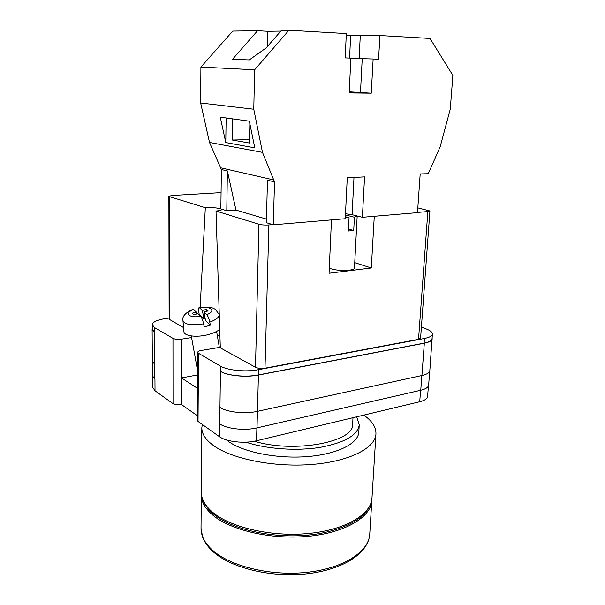 <?xml version="1.0" encoding="UTF-8"?>
<svg xmlns="http://www.w3.org/2000/svg" width="605" height="605" viewBox="0 0 605 605"><rect width="100%" height="100%" fill="white"/><g stroke="black" fill="none" stroke-linecap="round" stroke-linejoin="round"><path stroke-width="0.91" d="M220.296 347.278L201.185 350.476C198.977 350.877 197.812 351.482 197.714 352.291L198.501 353.282L198.032 421.435L219.373 436.628C226.202 441.794 244.337 443.843 256.558 440.75L419.726 401.743C424.71 400.487 427.334 398.695 427.614 396.373L428.416 385.96M421.398 327.108L426.117 328.893C430.336 330.519 432.431 332.243 432.409 334.073C432.159 335.987 429.505 337.454 424.453 338.46L258.335 369.7C245.864 372.188 227.314 370.373 220.326 366.033L198.501 353.282M191.573 337.567L181.53 339.148C177.915 339.587 175.057 339.322 172.969 338.361L154.63 327.645L152.241 324.704C152.687 321.898 157.202 319.826 165.785 318.502L169.128 318.033M197.472 388.327L181.462 377.913L181.417 404.511L197.29 415.658M198.032 421.435L197.26 420.248L197.714 352.291M181.417 404.511C177.87 405.07 175.072 404.775 173.022 403.626L155.031 390.815L152.679 387.276L152.604 376.499M152.263 328.485L152.127 329.233L154.517 332.213L154.759 364.46L152.354 361.14L152.127 329.233M152.241 324.704L152.271 329.309L154.517 332.213M424.453 338.46L424.105 343.126L258.206 374.949C245.751 377.482 227.23 375.644 220.258 371.251L220.439 371.357C227.42 375.758 245.94 377.596 258.403 375.062L257.488 411.347L421.912 375.508C426.926 374.351 429.558 372.695 429.83 370.54L432.121 337.787M432.272 338.747C432.023 340.698 429.376 342.188 424.324 343.209L258.403 375.062M424.105 343.126C429.149 342.097 431.804 340.607 432.053 338.664L432.409 334.073M154.956 379.274L155.031 390.815M219.902 407.377L219.373 436.628M421.844 375.524L420.74 390.255L257.019 427.886C244.753 430.873 226.535 428.869 219.675 423.848L219.547 423.765M152.399 361.586L152.498 375.781L154.857 379.206L154.759 364.46M420.74 390.255C425.738 389.045 428.37 387.313 428.642 385.06L429.716 371.099M220.439 371.357L219.955 407.415C226.852 412.239 245.161 414.198 257.488 411.347M181.53 339.148L181.462 377.913L197.563 374.949M219.093 313.957L219.214 314.403C219.396 317.118 216.242 319.697 209.769 322.132L210.359 325.142L207.364 326.072L204.188 326.836L203.59 323.819C191.452 325.74 184.57 324.635 182.944 320.506C182.022 316.385 185.44 312.611 193.207 309.2L196.315 312.082L192.254 313.171L193.827 314.751L197.903 313.647L200.588 316.302C201.775 317.685 202.773 320.196 203.59 323.819M182.96 320.642L183.912 331.51C183.738 336.168 197.306 337.809 209.012 334.391C213.724 333.052 217.293 331.374 219.736 329.37M198.485 314.229L199.151 314.086L198.735 311.333C198.387 308.8 198.576 307.552 199.295 307.597C212 306.001 213.331 308.603 215.312 309.238L219.267 314.6M199.151 314.086L203.847 318.722L202.403 310.448L199.295 307.597M202.403 310.448L206.434 309.367L208.059 310.917L204.021 312.006L206.751 314.638C216.628 310.925 210.971 305.812 199.748 307.892M209.769 322.132C208.967 318.517 207.961 316.014 206.751 314.638M203.847 318.722L205.125 318.374M206.759 311.265L206.434 309.367M210.359 325.142L205.466 320.317L204.021 312.006M196.655 313.987L196.315 312.082M349.229 91.998L357.222 92.52L349.214 92.459M266.457 219.123L235.965 210.079L227.382 170.943L221.377 169.551L209.519 142.447L200.656 103.001L200.913 67.072L232.751 31.105L257.564 30.726L267.644 31.294L280.811 31.112M257.564 30.726L232.479 59.32L249.321 59.903L266.245 47.863L281.461 30.363L288.925 30.25L346.325 33.585L345.19 57.898L350.877 58.118L349.191 92.92L371.266 93.193L373.134 58.995L378.579 59.214L379.91 35.536L430.004 38.448L452.873 75.391L450.264 109.203L440.145 146.803L428.264 173.703L427.417 173.552M346.257 35.12L379.91 35.536M200.913 67.072L254.637 69.794L288.925 30.25M428.264 173.703L420.188 173.938L417.488 212.635L362.38 217.293L364.565 176.887L347.262 177.802L345.251 218.738L273.301 224.81L274.519 181.878L262.479 152.377L253.775 109.233L254.637 69.794M345.5 213.754L352.087 214.684L362.38 217.293M273.301 224.81L266.359 222.708L267.478 180.245L274.519 181.878M235.965 210.079L226.792 210.737L220.863 208.944L221.377 169.551M209.519 142.447L262.479 152.377M200.656 103.001L253.775 109.233M225.786 142.561L254.796 147.847L249.336 121.189L220.265 117.158L225.786 142.561L226.134 117.975M220.999 167.872L274.156 180.048M227.382 170.943L226.792 210.737M232.668 118.882L232.328 140.02L249.449 143.03L249.85 123.715M350.862 58.345L373.134 58.995M349.244 91.809L371.266 93.193M349.577 58.072L350.673 35.37M359.113 58.609L360.285 35.657M232.328 140.02L249.517 139.642M267.259 46.698L267.644 31.294M363.771 415.121C372.075 420.906 376.136 427.175 375.939 433.929C375.418 448.063 349.365 461.607 311.318 464.511C273.347 467.483 231.012 458.741 212.96 445.159C205.488 439.525 201.783 433.755 201.828 427.848L202.282 424.46M356.685 416.815L359.234 424.763L358.818 432.053C358.41 443.465 337.507 454.219 307.348 456.586C277.241 459.006 243.467 452.29 228.531 441.499L226.444 439.918M352.995 417.7L352.647 424.12C354.621 441.915 294.325 453.546 254.327 441.227M359.234 424.763C357.842 435.131 344.85 442.656 320.257 447.352C296.609 451.209 266.502 449.069 245.925 442.164M371.856 499.344L371.818 500.615C371.137 516.965 345.5 532.74 308.285 536.31C271.131 539.962 229.802 530.161 212.158 514.598C204.861 508.139 201.238 501.492 201.291 494.663L201.352 493.385M329.286 268.159C334.315 270.155 340.993 270.828 349.304 270.163C352.594 269.724 354.311 269.051 354.447 268.136L357.184 216.038L354.394 217.233L353.713 230.513L348.48 229.076M345.304 217.687L349.055 217.679L348.382 231.019L353.713 230.513M345.44 214.941L354.394 217.233M183.565 327.577L169.135 319.228L168.886 196.239L172.281 195.483L221.075 192.617M168.886 196.239L169.536 196.655L169.755 319.954M200.164 307.453L205.322 207.712L169.536 196.655M205.322 207.712C212.151 207.402 217.324 207.802 220.863 208.906M221.067 209.005L221.649 209.58C221.513 210.253 219.638 210.729 216.023 211.016L220.311 347.852L255.491 367.265L258.94 224.281L216.023 211.016M258.94 224.281C261.632 224.969 264.945 225.196 268.877 224.954L265.005 368.18C261.231 368.717 258.063 368.415 255.491 367.265M272.704 224.629L268.877 224.954M427.848 211.553L429.928 210.963L420.581 338.187L418.531 339.329L427.848 211.553L417.495 212.431M429.928 210.963L417.821 207.878M418.531 339.329L265.005 368.18M331.464 219.902L329.06 273.256L371.304 267.977L374.276 216.287M217.331 335.669L219.94 336.047M354.734 262.646L371.304 267.977M349.055 217.679L345.349 216.726M420.581 390.293L419.726 401.743M172.969 338.361L173.022 403.626M154.63 327.645L154.661 332.296M220.326 366.033L220.258 371.251M256.875 427.916L256.558 440.75M257.435 411.362L257.019 427.886M424.324 343.209L421.912 375.508M258.335 369.7L258.206 374.949M193.706 309.503C183.859 313.05 188.934 318.419 200.588 316.302M353.986 177.446L352.087 214.684M360.482 92.383L362.221 58.7M212.657 513.312C202.894 504.434 201.14 496.856 201.314 492.039C201.261 498.845 204.883 505.455 212.189 511.875C229.847 527.371 271.221 537.134 308.406 533.504C345.652 529.957 371.304 514.273 371.977 498.006L375.939 433.929M201.291 494.663L201.026 528.301C200.966 535.584 204.543 542.655 211.758 549.506C229.189 566.038 270.027 576.346 306.758 572.36C343.557 568.466 368.99 551.624 369.738 534.192C368.377 553.552 342.816 569.759 306.72 573.835C270.511 577.843 230.346 567.853 212.529 551.17M219.335 347.436L216.613 331.434M197.585 370.683L191.278 335.941M201.314 492.039L201.828 427.848M213.089 513.683C232.244 530.373 277.287 539.773 315.235 534.26C336.35 531.099 353.887 523.673 363.076 515.142C369.927 507.625 371.357 503.269 371.977 498.006M201.026 528.301L202.66 537.278C204.475 542.019 207.644 546.542 212.173 550.837M371.818 500.615L369.738 534.192"/></g></svg>
